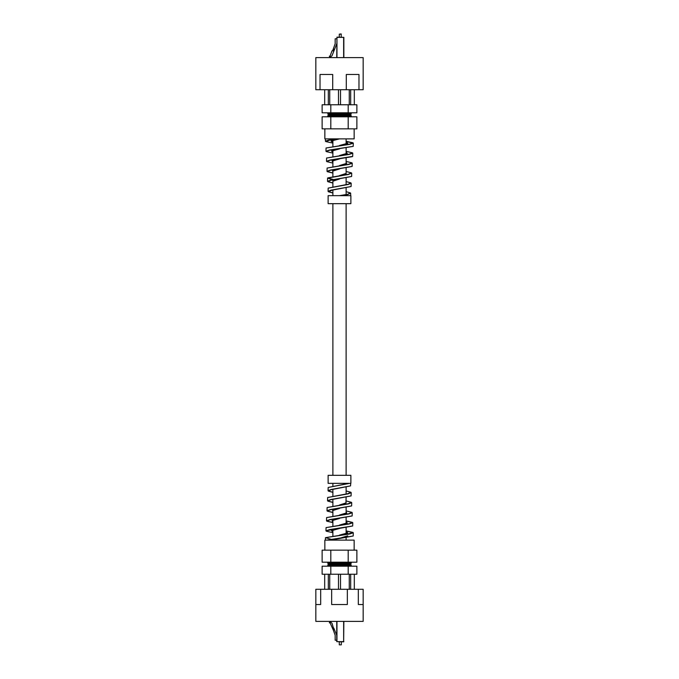 <?xml version="1.0" encoding="UTF-8"?>
<svg xmlns="http://www.w3.org/2000/svg" width="679" height="679" viewBox="0 0 679 679"><rect width="100%" height="100%" fill="white"/><g stroke="black" fill="none" stroke-linecap="round" stroke-linejoin="round"><path stroke-width="1.02" d="M333.457 628.168L332.014 623.254L330.002 621.523L329.332 622.821L330.053 622.821L333.245 629.951L334 629.679L333.457 628.168L332.702 628.448M336.75 640.238L335.163 640.238L335.163 635.221L333.245 629.951M333.762 628.058L336.75 635.221M343.854 621.378L343.65 641.842L336.75 641.638L336.75 621.378M341.308 644.846L339.296 644.846L341.308 644.846L341.308 641.842M339.296 644.846L339.296 641.842M358.325 589.279L358.325 604.522L363.172 604.522L363.163 589.279L315.837 589.279L315.837 604.522L320.675 604.522L315.837 604.522L315.828 621.378L363.172 621.378L363.172 604.522M320.675 604.522L320.675 589.279M331.666 589.279L331.666 604.522L347.334 604.522L347.334 589.279M328.313 574.23L328.313 589.279M324.689 574.23L324.689 589.279L324.689 574.23M354.311 574.23L354.311 589.279M349.261 574.23L349.261 589.279M350.687 574.23L350.687 589.279M338.49 574.23L338.49 589.279M340.51 574.23L340.51 589.279M349.931 562.382L329.052 562.195L349.948 562.195L351.34 563.197L349.931 564.19L351.34 565.004L349.931 566.201M329.069 562.382L327.66 563.197L351.34 563.197M349.931 564.19L329.069 564.19L327.66 563.197M329.069 564.19L327.66 565.004L351.34 565.004M329.069 566.201L327.66 565.004M322.126 574.23L322.126 566.201L330.809 566.201L330.809 574.23L322.126 574.23M348.191 566.201L356.874 566.201L356.874 574.23L348.191 574.23L348.191 566.201L330.809 566.201M348.191 574.23L330.809 574.23M329.739 574.23L329.739 589.279M329.069 564.003L349.931 564.003M329.069 565.811L349.931 565.811M330.52 540.128L339.5 538.515L326.888 540.119L353.199 536.011L353.292 532.811L349.507 534.025L325.53 537.649L331.063 539.304M348.191 562.195L348.191 550.151L356.874 550.151L356.874 562.195L322.126 562.195L322.126 550.151L330.809 550.151L330.809 562.195M348.191 550.151L330.809 550.151M354.149 550.151L354.149 540.128L324.851 540.128L324.851 550.151M325.53 537.649L348.004 534.034L352.995 532.429L346.12 530.91M352.469 522.389L352.766 522.779L349.15 523.984L326.064 527.608L349.303 523.73L352.469 522.38L346.12 520.912M351.943 512.348L352.24 512.755L348.751 513.961L326.591 517.576L348.921 513.697L351.934 512.348L346.12 510.922M351.416 502.316L351.714 502.723L348.395 503.92L327.125 507.527L348.149 503.742L351.416 502.316L346.12 500.941M350.882 492.267L351.187 492.691L348.021 493.888L327.651 497.495L347.682 493.726L350.882 492.267L346.12 490.959M349.643 483.346L328.178 487.454L348.794 483.346M346.12 502.163L346.129 502.884L339.5 505.015M346.12 511.847L346.672 512.891L339.5 515.047M346.12 521.676L347.198 522.906L339.525 525.071M346.12 531.564L347.733 532.913L339.5 535.111M350.873 483.346L350.873 475.325L328.127 475.325L328.127 483.346L350.873 483.346M352.664 525.979L325.971 530.817L329.629 529.603L352.673 525.987L352.766 522.779M332.88 522.431L326.972 521.209M352.138 515.955L329.926 519.817L326.794 521.166L326.497 520.776L330.019 519.571L352.146 515.955L352.24 512.755M332.88 512.356L327.499 511.185M351.612 505.931L330.3 509.785L327.32 511.143L327.023 510.744L330.393 509.539L351.62 505.931L351.714 502.723M332.88 502.282L328.016 501.161M327.855 501.119L327.55 500.712L330.749 499.515L351.077 495.916L351.187 492.691M332.88 492.199L328.543 491.138M350.542 485.892L331.055 489.729L328.381 491.104L328.076 490.679L331.131 489.483L350.559 485.892L350.661 483.346M328.381 491.104L332.88 492.377M351.077 495.916L330.673 499.761L327.855 501.127L332.88 502.46M327.32 511.143L332.88 512.535M326.794 521.166L332.88 522.609M326.26 531.19L332.88 532.676M353.19 536.003L339.5 538.515M332.88 531.996L331.539 530.706L339.5 528.491M332.88 521.795L332.065 520.657L339.5 518.459M332.88 511.516L332.608 510.6L339.5 508.427M337.624 508.673L332.812 510.396L332.88 511.177M332.192 520.547L332.88 521.514M331.666 530.588L332.88 531.742M347.673 535.833L339.475 538.328M342.08 534.806L347.529 533.125L346.12 531.818M341.843 524.791L346.994 523.119L346.12 521.956M346.663 512.891L346.12 512.161M328.178 487.454L328.067 490.679M327.651 497.495L327.55 500.712M327.125 507.527L327.023 510.744M326.591 517.576L326.497 520.776M346.12 521.107L352.418 522.414M326.064 527.608L325.971 530.817M346.12 531.097L352.936 532.446M336.75 57.622L336.954 37.158L343.854 37.362L343.854 57.622M320.03 89.721L332.71 89.721L332.71 74.478L320.03 74.478L320.03 89.721L315.837 89.721L315.828 57.622L363.172 57.622L363.163 89.721L358.97 89.721L358.97 74.478L346.29 74.478L346.29 89.721L358.97 89.721M332.71 89.721L346.29 89.721M324.689 104.77L324.689 89.721M329.739 104.77L329.739 89.721M340.51 104.77L340.51 89.721M338.49 104.77L338.49 89.721M350.687 104.77L350.687 89.721M349.261 104.77L349.261 89.721M354.311 104.77L354.311 89.721M349.931 116.796L329.052 116.805L327.66 115.803L351.34 115.803L349.931 116.796M329.069 116.618L349.931 116.618M349.931 114.81L351.34 113.996L327.66 113.996L329.069 114.81L349.931 114.81L351.34 115.803M349.931 114.997L329.069 114.997L327.66 115.803M349.931 112.799L351.34 113.996M349.931 113.189L329.069 113.189L327.66 113.996M330.809 112.799L322.126 112.799L322.126 104.77L330.809 104.77L330.809 112.799L356.874 112.799L356.874 104.77L348.191 104.77L348.191 112.799M330.809 104.77L348.191 104.77M328.313 104.77L328.313 89.721M332.702 50.552L333.245 49.049L334 49.321L333.457 50.832L331.997 50.857L330.053 56.179L329.332 56.179L330.002 57.477L332.014 55.746L336.75 43.779M336.75 38.762L335.163 38.762L335.163 43.779L333.245 49.049M341.308 37.158L341.104 33.95L339.296 34.154L339.296 37.158M341.308 34.154L339.296 34.154M348.191 116.805L356.874 116.805L356.874 128.849L330.809 128.849L330.809 116.805L348.191 116.805L348.191 128.849M330.809 128.849L322.126 128.849L322.126 116.805L330.809 116.805M324.851 128.849L324.851 138.872L354.149 138.872L354.149 128.849M332.88 142.488L331.004 141.079L339.5 138.872L329.943 140.086L325.733 141.555L332.88 143.091M326.268 151.595L325.971 151.205L329.688 149.991L353.207 146.367L329.315 150.288L326.276 151.595L332.88 153.089M352.469 156.62L329.901 160.286L326.794 161.627L332.88 163.079M327.32 171.668L327.023 171.269L330.41 170.064L352.138 166.448L330.334 170.302L327.312 171.677L332.88 173.069M327.855 181.709L327.55 181.293L330.8 180.088L351.62 176.481L330.851 180.308L327.864 181.709L332.88 183.05M328.381 191.75L328.076 191.325L331.165 190.128L351.085 186.521L332.192 190.154L328.381 191.75L332.88 193.031M333.134 181.115L339.5 179.001M332.88 172.025L332.6 171.116L339.5 168.969M332.88 162.247L332.065 161.11L339.5 158.937M332.88 152.385L331.53 151.094L339.5 148.905M350.873 195.654L350.873 203.675L328.127 203.675L328.127 195.654L350.873 195.654M350.559 193.108L347.869 194.491L340.9 195.654L342.887 195.654M346.12 141.47L353.292 143.176L349.541 144.381L326.056 148.005L325.971 151.205M326.599 158.037L349.269 154.175L352.469 152.817L352.766 153.208L349.167 154.413L326.591 158.029L326.497 161.237L330.045 160.032L352.673 156.408L352.766 153.208M327.125 168.061L348.879 164.199L351.943 162.841L352.24 163.24L348.802 164.437L327.117 168.053L327.023 171.269M351.62 173.069L348.429 174.469L327.651 178.076L332.472 179.791M328.178 188.1L348.149 184.255L350.873 182.88L351.187 183.305L348.047 184.501L328.178 188.1L328.067 191.325M339.5 195.654L347.767 194.279L350.356 192.904L346.12 191.665M350.873 182.88L346.12 181.582M335.129 179.994L327.762 178.017M327.855 177.873L348.505 174.231L351.416 172.865L346.12 171.498M351.943 162.841L346.12 161.424M352.469 152.817L346.12 151.358M326.064 148.014L349.643 144.143L352.995 142.794L346.12 141.291M346.12 141.919L347.733 143.269L339.5 145.493M346.12 152.096L347.198 153.318L339.5 155.525M346.12 162.332L346.663 163.376L339.5 165.557M346.12 172.695L346.129 173.425L339.5 175.589M346.536 163.486L346.12 162.629M341.681 155.253L346.994 153.53L346.12 152.368M341.902 145.213L347.529 143.473L346.12 142.166M331.114 140.977L332.88 142.234M331.649 150.993L332.88 152.121M337.276 159.217L332.269 160.889L332.88 161.958M337.497 169.232L332.803 170.896L332.88 171.677M332.88 192.853L328.415 191.716M351.085 186.521L351.187 183.305M332.88 182.872L327.906 181.683M351.62 176.481L351.714 173.272M332.88 172.882L327.363 171.643M352.138 166.448L352.24 163.24M353.207 146.367L353.292 143.176M325.733 141.555L325.445 141.173L328.577 140.086L336.631 139M343.65 641.842L343.65 621.378M336.954 621.378L336.954 641.638L343.854 641.638M343.65 57.622L343.65 37.362L336.954 37.362L336.954 57.622M345.925 503.097L346.12 497.418M332.642 510.574L332.642 509.377M346.621 514.088L346.621 512.934M347.147 524.086L347.147 522.949M347.673 534.084L347.673 532.973M325.445 537.827L325.445 540.128M332.642 169.911L332.642 171.074M347.147 153.199L347.147 154.523M347.673 143.167L347.673 144.457M327.55 181.293L327.55 178.288M325.445 141.173L325.445 138.872M350.661 193.337L350.661 195.654M332.88 140.256L332.88 146.325M332.88 150.415L332.88 156.391M332.88 160.617L332.88 166.465M332.88 170.887L332.88 176.54M332.88 179.952L332.88 186.623M332.88 190.035L332.88 195.654M332.88 203.675L332.88 475.325M332.88 483.346L332.88 485.969M332.88 489.381L332.88 495.95M332.88 499.354L332.88 505.931M332.88 510.387L332.88 515.921M332.88 520.165L332.88 525.911M332.88 530.027L332.88 535.909M346.12 138.872L346.12 144.169M346.12 148.09L346.12 154.04M346.12 158.088L346.12 163.843M346.12 168.078L346.12 174.647M346.12 178.059L346.12 184.637M346.12 188.041L346.12 194.61M346.12 203.675L346.12 475.325M346.12 483.346L346.12 483.923M346.12 487.335L346.12 494.006M346.12 507.502L346.12 513.265M346.12 517.576L346.12 523.492M346.12 527.642L346.12 533.669M346.12 537.709L346.12 540.128"/></g></svg>
